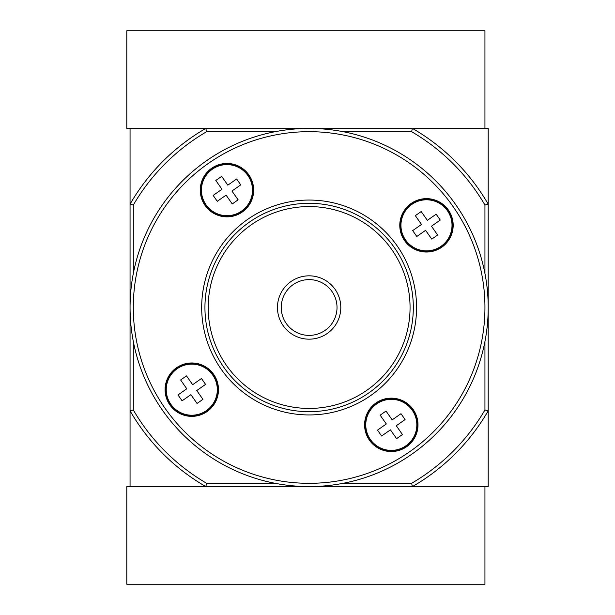 <?xml version="1.0" encoding="UTF-8"?>
<svg xmlns="http://www.w3.org/2000/svg" width="615" height="615" viewBox="0 0 615 615"><rect width="100%" height="100%" fill="white"/><g stroke="black" fill="none" stroke-linecap="round" stroke-linejoin="round"><path stroke-width="0.92" d="M275.136 483.321L206.671 483.321L205.794 486.573L130.057 486.573L130.057 204.165A206.748 206.748 0 0 1 205.794 128.427L412.457 128.427A206.748 206.748 0 0 1 488.202 204.165L488.202 128.427L412.457 128.427L411.581 131.679A203.496 203.496 0 0 1 484.943 205.041L484.943 273.506M206.671 131.679L205.794 128.427L130.057 128.427L130.057 204.165L133.309 205.041A203.496 203.496 0 0 1 206.671 131.679L275.136 131.679M412.688 230.61L421.49 224.452L415.325 215.65L421.198 211.545L427.356 220.339L436.158 214.181L440.271 220.047L431.469 226.212L437.626 235.015L431.761 239.12L425.595 230.318L416.801 236.483L412.688 230.61M190.896 394.661L182.094 400.819L177.989 394.953L186.791 388.788L180.626 379.985L186.491 375.88L192.656 384.683L201.459 378.517L205.564 384.39L196.762 390.548L202.927 399.35L197.061 403.455L190.896 394.661M221.969 189.266L215.804 180.472L221.677 176.359L227.834 185.161L236.637 178.996L240.749 184.869L231.947 191.027L238.113 199.829L232.239 203.942L226.082 195.14L217.28 201.297L213.167 195.432L221.969 189.266M386.012 411.058L392.178 419.861L400.98 413.703L405.085 419.568L396.283 425.734L402.448 434.528L396.583 438.641L390.417 429.839L381.615 436.004L377.51 430.131L386.312 423.973L380.147 415.171L386.012 411.058M343.124 131.679L411.581 131.679M412.457 486.573L488.202 486.573L488.202 410.835A206.748 206.748 0 0 1 412.457 486.573L484.943 486.573L484.943 584.25L126.798 584.25L126.798 486.573L412.457 486.573L411.581 483.321L343.124 483.321M411.581 483.321A203.496 203.496 0 0 0 484.943 409.959L484.943 341.494M206.671 483.321A203.496 203.496 0 0 1 133.309 409.959L133.309 341.494M133.309 273.506L133.309 205.041M484.943 409.959L488.202 410.835L488.202 204.165L484.943 205.041M205.794 486.573A206.748 206.748 0 0 1 130.057 410.835L133.309 409.959M410.059 307.5A100.929 100.929 0 0 1 258.661 394.907A100.929 100.929 0 0 1 258.661 220.093A100.929 100.929 0 0 1 410.059 307.5M340.802 307.5A31.673 31.673 0 0 1 293.293 334.929A31.673 31.673 0 0 1 293.293 280.071A31.673 31.673 0 0 1 340.802 307.5M413.318 307.5A104.189 104.189 0 0 1 257.032 397.728A104.189 104.189 0 0 1 257.032 217.272A104.189 104.189 0 0 1 413.318 307.5M484.943 307.5A175.821 175.821 0 0 1 221.215 459.766A175.821 175.821 0 0 1 221.215 155.234A175.821 175.821 0 0 1 484.943 307.5M218.479 389.672A26.699 26.699 0 0 1 178.427 412.788A26.699 26.699 0 0 1 178.427 366.548A26.699 26.699 0 0 1 218.479 389.672M253.657 190.15A26.699 26.699 0 0 1 213.613 213.274A26.699 26.699 0 0 1 213.613 167.026A26.699 26.699 0 0 1 253.657 190.15M453.178 225.328A26.699 26.699 0 0 1 413.126 248.452A26.699 26.699 0 0 1 413.126 202.212A26.699 26.699 0 0 1 453.178 225.328M417.992 424.85A26.699 26.699 0 0 1 377.948 447.974A26.699 26.699 0 0 1 377.948 401.726A26.699 26.699 0 0 1 417.992 424.85M488.202 307.5A179.073 179.073 0 0 1 219.593 462.58A179.073 179.073 0 0 1 219.593 152.42A179.073 179.073 0 0 1 488.202 307.5M337.02 307.5A27.89 27.89 0 0 1 295.185 331.654A27.89 27.89 0 0 1 295.185 283.346A27.89 27.89 0 0 1 337.02 307.5M417.347 424.85A26.045 26.045 0 0 1 378.271 447.405A26.045 26.045 0 0 1 378.271 402.295A26.045 26.045 0 0 1 417.347 424.85A26.045 26.045 0 0 1 378.271 447.405A26.045 26.045 0 0 1 378.271 402.295A26.045 26.045 0 0 1 417.347 424.85M452.525 225.328A26.045 26.045 0 0 1 413.457 247.891A26.045 26.045 0 0 1 413.457 202.773A26.045 26.045 0 0 1 452.525 225.328A26.045 26.045 0 0 1 413.457 247.891A26.045 26.045 0 0 1 413.457 202.773A26.045 26.045 0 0 1 452.525 225.328M253.003 190.15A26.045 26.045 0 0 1 213.935 212.705A26.045 26.045 0 0 1 213.935 167.595A26.045 26.045 0 0 1 253.003 190.15A26.045 26.045 0 0 1 213.935 212.705A26.045 26.045 0 0 1 213.935 167.595A26.045 26.045 0 0 1 253.003 190.15M217.825 389.672A26.045 26.045 0 0 1 178.757 412.227A26.045 26.045 0 0 1 178.757 367.109A26.045 26.045 0 0 1 217.825 389.672A26.045 26.045 0 0 1 178.757 412.227A26.045 26.045 0 0 1 178.757 367.109A26.045 26.045 0 0 1 217.825 389.672M412.457 128.427L484.943 128.427L484.943 30.75L126.798 30.75L126.798 128.427L205.794 128.427M416.57 307.5A107.441 107.441 0 0 1 255.41 400.55A107.441 107.441 0 0 1 255.41 214.451A107.441 107.441 0 0 1 416.57 307.5M416.832 424.85A25.53 25.53 0 0 1 366.525 431.015A25.53 25.53 0 0 1 388.188 399.512A25.53 25.53 0 0 1 416.832 424.85M452.01 225.328A25.53 25.53 0 0 1 416.501 248.829A25.53 25.53 0 0 1 408.752 206.955A25.53 25.53 0 0 1 452.01 225.328M252.488 190.15A25.53 25.53 0 0 1 202.181 196.316A25.53 25.53 0 0 1 217.825 166.311A25.53 25.53 0 0 1 252.488 190.15M217.31 389.672A25.53 25.53 0 0 1 167.933 398.804A25.53 25.53 0 0 1 187.129 364.564A25.53 25.53 0 0 1 217.31 389.672"/></g></svg>
